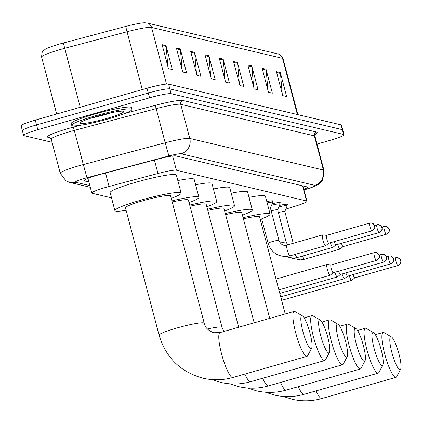 <?xml version="1.0" encoding="UTF-8"?>
<svg xmlns="http://www.w3.org/2000/svg" width="422" height="422" viewBox="0 0 422 422"><rect width="100%" height="100%" fill="white"/><g stroke="black" fill="none" stroke-linecap="round" stroke-linejoin="round"><path stroke-width="0.63" d="M266.825 201.642A9.964 1.023 -14.8 0 1 273.06 200.977A9.964 1.023 -14.8 0 1 272.549 201.479M272.211 203.763A9.964 1.023 -14.8 0 1 280.255 202.676A9.964 1.023 -14.8 0 1 279.749 203.177M279.411 205.461A9.964 1.023 -14.8 0 1 287.456 204.375A9.964 1.023 -14.8 0 1 286.944 204.881M285.81 209.101L295.796 206.042A18.684 1.92 165.2 0 0 306.958 201.236A18.684 1.92 165.2 0 0 306.541 200.972L176.396 170.224A18.684 1.92 165.2 0 0 157.976 173.479L109.087 186.482A18.684 1.92 165.2 0 0 105.964 187.342A18.684 1.92 165.2 0 0 91.801 193.033A18.684 1.92 165.2 0 0 92.218 193.297L111.529 197.86M303.829 189.388A18.684 1.92 165.2 0 0 307.511 187.173A18.684 1.92 165.2 0 0 307.095 186.909L175.937 155.918A18.684 1.92 165.2 0 0 157.517 159.173L101.296 174.128A18.684 1.92 165.2 0 0 98.173 174.988A18.684 1.92 165.2 0 0 84.01 180.679A18.684 1.92 165.2 0 0 84.426 180.943L88.884 181.998M52.07 142.293L24.049 135.673A18.684 1.92 -14.8 0 1 23.632 135.404A18.684 1.92 -14.8 0 1 37.801 129.712L149.552 97.809A18.684 1.92 -14.8 0 1 171.095 93.689L343.624 134.454A18.684 1.92 -14.8 0 1 344.046 134.718A18.684 1.92 -14.8 0 1 329.877 140.41L317.022 144.081M22.783 130.878A18.684 1.92 -14.8 0 1 22.366 130.614L21.1 125.825A18.684 1.92 -14.8 0 1 35.269 120.128L147.02 88.224L148.286 93.014A18.684 1.92 -14.8 0 1 169.829 88.9L342.358 129.66A18.684 1.92 -14.8 0 1 342.78 129.929A18.684 1.92 -14.8 0 0 342.358 129.66L169.829 88.9A18.684 1.92 -14.8 0 0 148.286 93.014L36.535 124.923L148.286 93.014L149.552 97.809M22.366 130.614A18.684 1.92 -14.8 0 1 36.535 124.923A18.684 1.92 -14.8 0 0 22.366 130.614L23.632 135.404M166.532 84.068L151.561 27.409A24.914 2.558 165.2 0 0 127.001 31.75L64.671 48.324A24.914 2.558 165.2 0 0 60.51 49.474A24.914 2.558 165.2 0 0 41.62 57.065C41.82 52.956 42.364 50.883 43.266 50.84L45.529 49.11A20.43 2.099 -14.8 0 1 59.924 43.941A20.43 2.099 -14.8 0 1 63.337 43.002L125.672 26.428A20.43 2.099 -14.8 0 1 144.793 22.772L147.114 23.025L278.072 53.963A6.23 6.082 103.3 0 1 282.524 58.347L151.561 27.409A6.23 6.082 -76.7 0 0 147.114 23.025M147.02 88.224A18.684 1.92 -14.8 0 1 168.563 84.105L341.092 124.87A18.684 1.92 -14.8 0 1 341.514 125.134L344.046 134.718M251.734 65.843L258.064 89.802L254.171 88.878L247.841 64.925L251.734 65.843A4.985 4.869 -76.7 0 1 251.887 66.697L248.067 65.795M266.029 69.219L272.359 93.178L268.461 92.254L262.131 68.301L266.029 69.219A4.985 4.869 -76.7 0 1 266.176 70.073L262.357 69.171M280.319 72.595L286.649 96.554L282.751 95.63L276.421 71.677L280.319 72.595A4.985 4.869 -76.7 0 1 280.466 73.449L276.653 72.547M208.864 55.715L215.194 79.674L211.295 78.75L204.965 54.791L208.864 55.715A4.985 4.869 -76.7 0 1 209.011 56.564L205.197 55.667M194.574 52.339L200.904 76.292L197.005 75.374L190.675 51.415L194.574 52.339A4.985 4.869 -76.7 0 1 194.721 53.188L190.902 52.286M180.278 48.963L186.608 72.916L182.715 71.998L176.385 48.039L180.278 48.963A4.985 4.869 -76.7 0 1 180.431 49.812L176.612 48.91M165.988 45.587L172.318 69.54L168.42 68.622L162.09 44.663L165.988 45.587A4.985 4.869 -76.7 0 1 166.136 46.436L162.322 45.534M237.444 62.467L243.774 86.426L239.875 85.502L233.545 61.543L237.444 62.467A4.985 4.869 -76.7 0 1 237.591 63.321L233.777 62.419M223.154 59.091L229.484 83.05L225.585 82.126L219.255 58.167L223.154 59.091A4.985 4.869 -76.7 0 1 223.301 59.945L219.487 59.043M225.053 80.101L223.301 59.945M239.343 83.477L237.591 63.321M167.887 66.597L166.136 46.436M182.177 69.973L180.431 49.812M196.467 73.349L194.721 53.188M210.763 76.725L209.011 56.564M282.218 93.61L280.466 73.449M267.923 90.234L266.176 70.073M253.633 86.858L251.887 66.697M108.312 118.904A31.138 3.202 -14.8 0 1 71.708 125.323A31.138 3.202 -14.8 0 1 95.319 115.834A31.138 3.202 -14.8 0 1 131.922 109.414A31.138 3.202 -14.8 0 1 108.312 118.904M71.708 125.323L71.234 123.525A31.138 3.202 -14.8 0 1 94.844 114.035A31.138 3.202 -14.8 0 1 131.448 107.615L131.922 109.414M310.782 348.672A17.128 3.223 74.1 0 0 311.636 348.197A17.128 3.223 74.1 0 0 309.526 331.317A17.128 3.223 74.1 0 0 302.405 315.872A17.128 3.223 74.1 0 0 302.078 315.73A17.128 3.223 74.1 0 0 302.859 331.36A17.128 3.223 74.1 0 0 310.782 348.672M311.636 348.197L307.649 355.693A23.352 4.394 -105.9 0 1 306.958 356.342A23.352 4.394 -105.9 0 1 306.483 356.342A23.352 4.394 -105.9 0 1 295.991 333.907A23.352 4.394 -105.9 0 1 294.134 311.425A23.352 4.394 -105.9 0 1 294.614 311.42A23.352 4.394 -105.9 0 1 295.062 311.61L302.405 315.872M159.073 335.147A23.352 2.4 165.2 0 1 176.781 328.031A23.352 2.4 165.2 0 1 203.71 322.883A23.352 2.4 165.2 0 1 204.232 323.215L170.588 195.877A23.352 2.4 165.2 0 0 143.137 200.693A23.352 2.4 165.2 0 0 125.429 207.809L159.073 335.147C165.851 357.645 180.484 371.998 202.982 378.202C212.983 380.517 222.943 380.285 232.849 377.5L306.958 356.342M126.088 210.304A34.256 3.518 -14.8 0 1 114.889 210.594A34.256 3.518 -14.8 0 1 140.864 200.155A34.256 3.518 -14.8 0 1 181.128 193.097A34.256 3.518 -14.8 0 1 171.248 198.372M114.889 210.594L110.142 192.627A34.256 3.518 -14.8 0 1 136.116 182.188A34.256 3.518 -14.8 0 1 176.38 175.125L181.128 193.097M328.58 352.882A17.128 3.223 74.1 0 0 329.434 352.402A17.128 3.223 74.1 0 0 327.324 335.522A17.128 3.223 74.1 0 0 320.208 320.076A17.128 3.223 74.1 0 0 319.876 319.939A17.128 3.223 74.1 0 0 320.657 335.564A17.128 3.223 74.1 0 0 328.58 352.882M329.434 352.402L325.446 359.897A23.352 4.394 -105.9 0 1 324.755 360.546A23.352 4.394 -105.9 0 1 324.281 360.546A23.352 4.394 -105.9 0 1 313.794 338.117A23.352 4.394 -105.9 0 1 311.937 315.63A23.352 4.394 -105.9 0 1 312.412 315.63A23.352 4.394 -105.9 0 1 312.86 315.814L320.208 320.076M207.366 328.991A23.352 2.4 165.2 0 1 221.508 327.087A23.352 2.4 165.2 0 1 222.03 327.419L188.386 200.086A23.352 2.4 165.2 0 0 172.208 202.001M171.912 200.877A34.256 3.518 -14.8 0 1 198.926 197.301A34.256 3.518 -14.8 0 1 189.045 202.576M177.815 180.563A34.256 3.518 -14.8 0 1 194.178 179.334L198.926 197.301M346.378 357.086A17.128 3.223 74.1 0 0 347.237 356.606A17.128 3.223 74.1 0 0 345.122 339.731A17.128 3.223 74.1 0 0 338.006 324.281A17.128 3.223 74.1 0 0 337.674 324.143A17.128 3.223 74.1 0 0 338.455 339.768A17.128 3.223 74.1 0 0 346.378 357.086M347.237 356.606L343.25 364.102A23.352 4.394 -105.9 0 1 342.558 364.75A23.352 4.394 -105.9 0 1 342.078 364.75A23.352 4.394 -105.9 0 1 331.592 342.321A23.352 4.394 -105.9 0 1 329.735 319.834A23.352 4.394 -105.9 0 1 330.21 319.834A23.352 4.394 -105.9 0 1 330.663 320.018L338.006 324.281M238.678 327.261L206.184 204.29A23.352 2.4 165.2 0 0 190.005 206.205M189.71 205.081A34.256 3.518 -14.8 0 1 216.723 201.505A34.256 3.518 -14.8 0 1 206.843 206.78M195.613 184.767A34.256 3.518 -14.8 0 1 211.976 183.538L216.723 201.505M364.175 361.29A17.128 3.223 74.1 0 0 365.035 360.815A17.128 3.223 74.1 0 0 362.925 343.935A17.128 3.223 74.1 0 0 355.804 328.485A17.128 3.223 74.1 0 0 355.472 328.348A17.128 3.223 74.1 0 0 356.252 343.972A17.128 3.223 74.1 0 0 364.175 361.29M365.035 360.815L361.047 368.311A23.352 4.394 -105.9 0 1 360.356 368.955A23.352 4.394 -105.9 0 1 359.876 368.96A23.352 4.394 -105.9 0 1 349.39 346.525A23.352 4.394 -105.9 0 1 347.533 324.038A23.352 4.394 -105.9 0 1 348.008 324.038A23.352 4.394 -105.9 0 1 348.461 324.223L355.804 328.485M254.192 322.83L223.987 208.494A23.352 2.4 165.2 0 0 207.803 210.409M207.508 209.291A34.256 3.518 -14.8 0 1 234.521 205.709A34.256 3.518 -14.8 0 1 224.641 210.984M213.411 188.977A34.256 3.518 -14.8 0 1 229.774 187.743L234.521 205.709M381.979 365.494A17.128 3.223 74.1 0 0 382.833 365.019A17.128 3.223 74.1 0 0 380.723 348.139A17.128 3.223 74.1 0 0 373.602 332.689A17.128 3.223 74.1 0 0 373.275 332.552A17.128 3.223 74.1 0 0 374.05 348.182A17.128 3.223 74.1 0 0 381.979 365.494M382.833 365.019L378.845 372.515A23.352 4.394 -105.9 0 1 378.154 373.159A23.352 4.394 -105.9 0 1 377.679 373.164A23.352 4.394 -105.9 0 1 367.187 350.729A23.352 4.394 -105.9 0 1 365.331 328.247A23.352 4.394 -105.9 0 1 365.811 328.242A23.352 4.394 -105.9 0 1 366.259 328.432L373.602 332.689M269.711 318.399L241.785 212.699A23.352 2.4 165.2 0 0 225.601 214.613M225.306 213.495A34.256 3.518 -14.8 0 1 252.319 209.913A34.256 3.518 -14.8 0 1 242.444 215.188M231.214 193.181A34.256 3.518 -14.8 0 1 247.572 191.947L252.319 209.913M399.776 369.698A17.128 3.223 74.1 0 0 400.631 369.224A17.128 3.223 74.1 0 0 398.521 352.344A17.128 3.223 74.1 0 0 391.4 336.893A17.128 3.223 74.1 0 0 391.073 336.756A17.128 3.223 74.1 0 0 391.848 352.386A17.128 3.223 74.1 0 0 399.776 369.698M400.631 369.224L396.643 376.719A23.352 4.394 -105.9 0 1 395.952 377.368A23.352 4.394 -105.9 0 1 395.477 377.368A23.352 4.394 -105.9 0 1 384.985 354.934A23.352 4.394 -105.9 0 1 383.129 332.452A23.352 4.394 -105.9 0 1 383.609 332.446A23.352 4.394 -105.9 0 1 384.057 332.636L391.4 336.893M285.23 313.968L259.583 216.903A23.352 2.4 165.2 0 0 243.399 218.818M243.104 217.699A34.256 3.518 -14.8 0 1 270.122 214.123A34.256 3.518 -14.8 0 1 260.242 219.398M249.012 197.385A34.256 3.518 -14.8 0 1 265.375 196.151L270.122 214.123M327.14 264.483A5.607 1.055 74.1 0 0 327.113 264.478A5.607 1.055 74.1 0 0 327.029 264.483A5.607 1.055 74.1 0 0 327.398 269.595A5.607 1.055 74.1 0 0 329.988 275.265A5.607 1.055 74.1 0 0 330.104 275.265A5.607 1.055 74.1 0 0 330.183 275.223L333.238 272.749M331.064 264.974A4.046 0.76 74.1 0 0 331.048 264.969A4.046 0.76 74.1 0 0 330.985 264.974A4.046 0.76 74.1 0 0 331.249 268.666A4.046 0.76 74.1 0 0 333.122 272.76A4.046 0.76 74.1 0 0 333.206 272.76A4.046 0.76 74.1 0 0 333.264 272.728A4.046 0.76 74.1 0 0 333.28 272.717M334.873 272.285A5.607 1.055 74.1 0 0 337.189 276.964A5.607 1.055 74.1 0 0 337.305 276.964A5.607 1.055 74.1 0 0 337.378 276.922L340.433 274.453M338.687 271.193A4.046 0.76 74.1 0 0 340.322 274.458A4.046 0.76 74.1 0 0 340.406 274.458A4.046 0.76 74.1 0 0 340.459 274.432A4.046 0.76 74.1 0 0 340.475 274.416M342.073 273.983A5.607 1.055 74.1 0 0 344.384 278.662A5.607 1.055 74.1 0 0 344.5 278.662A5.607 1.055 74.1 0 0 344.574 278.625L347.633 276.152M345.882 272.897A4.046 0.76 74.1 0 0 347.517 276.162A4.046 0.76 74.1 0 0 347.601 276.157A4.046 0.76 74.1 0 0 347.654 276.13A4.046 0.76 74.1 0 0 347.67 276.115M349.268 275.682A5.607 1.055 74.1 0 0 351.584 280.366A5.607 1.055 74.1 0 0 351.7 280.366A5.607 1.055 74.1 0 0 351.774 280.324L354.828 277.85M353.082 274.595A4.046 0.76 74.1 0 0 354.717 277.861A4.046 0.76 74.1 0 0 354.802 277.861A4.046 0.76 74.1 0 0 354.855 277.829A4.046 0.76 74.1 0 0 354.87 277.818M326.575 235.386L322.672 234.901A5.607 1.055 74.1 0 0 322.587 234.906A5.607 1.055 74.1 0 0 322.957 240.023A5.607 1.055 74.1 0 0 325.663 245.688A5.607 1.055 74.1 0 0 325.742 245.646L328.796 243.172M326.628 235.397A4.046 0.76 74.1 0 0 326.607 235.392A4.046 0.76 74.1 0 0 326.544 235.397A4.046 0.76 74.1 0 0 326.813 239.089A4.046 0.76 74.1 0 0 328.685 243.183A4.046 0.76 74.1 0 0 328.764 243.183A4.046 0.76 74.1 0 0 328.822 243.151A4.046 0.76 74.1 0 0 328.838 243.141M268.54 208.136A5.607 0.575 -14.8 0 1 270.428 208.078A5.607 0.575 -14.8 0 1 270.423 208.125M267.158 202.908A9.342 0.96 -14.8 0 1 272.776 202.333A9.342 0.96 -14.8 0 1 272.765 202.412L270.433 208.099M334.245 241.616A4.046 0.76 74.1 0 0 335.88 244.881A4.046 0.76 74.1 0 0 335.965 244.881A4.046 0.76 74.1 0 0 336.017 244.855A4.046 0.76 74.1 0 0 336.033 244.839M271.172 210.894A5.607 0.575 -14.8 0 1 277.623 209.781A5.607 0.575 -14.8 0 1 277.623 209.829M330.431 242.708A5.607 1.055 74.1 0 0 332.863 247.387A5.607 1.055 74.1 0 0 332.937 247.345L335.991 244.876M271.599 205.256A9.342 0.96 -14.8 0 1 279.971 204.032A9.342 0.96 -14.8 0 1 279.965 204.111L277.634 209.803M341.44 243.32A4.046 0.76 74.1 0 0 343.081 246.585A4.046 0.76 74.1 0 0 343.16 246.585A4.046 0.76 74.1 0 0 343.218 246.553A4.046 0.76 74.1 0 0 343.234 246.538M278.372 212.598A5.607 0.575 -14.8 0 1 284.824 211.48A5.607 0.575 -14.8 0 1 284.818 211.527M337.632 244.407A5.607 1.055 74.1 0 0 340.058 249.085A5.607 1.055 74.1 0 0 340.137 249.049L343.192 246.575M278.8 206.959A9.342 0.96 -14.8 0 1 287.171 205.736A9.342 0.96 -14.8 0 1 287.16 205.815L284.829 211.501M105.526 172.999L109.087 186.482M154.415 160.001L157.976 173.479M172.635 156.003L176.396 170.224M302.542 185.833L306.541 200.972M84.242 180.241L84.426 180.943M303.956 189.868L307.649 188.734A12.454 1.282 165.2 0 0 314.812 185.353L181.159 153.777A12.454 1.282 165.2 0 0 168.879 155.95L86.995 177.725A12.454 1.282 165.2 0 0 84.912 178.3A12.454 1.282 165.2 0 0 75.749 182.272L89.833 185.601M75.749 182.272A12.454 12.164 -76.7 0 1 69.72 182.415L66.017 180.922L60.262 173.294A24.914 2.558 -14.8 0 1 79.151 165.704A24.914 2.558 -14.8 0 1 83.313 164.559L74.293 130.419A24.914 2.558 165.2 0 0 70.131 131.564A24.914 2.558 165.2 0 0 51.241 139.16L49.574 137.319A3.112 3.044 103.3 0 0 48.066 137.356A28.026 2.88 -14.8 0 1 68.686 128.42A28.026 2.88 -14.8 0 1 73.375 127.127L80.138 125.329M50.566 137.947L48.066 137.356M125.202 113.344L155.259 105.352A28.026 2.88 -14.8 0 1 182.89 100.468L316.542 132.044A28.026 2.88 -14.8 0 1 315.234 134.133M171.095 93.689L168.563 84.105M37.801 129.712L35.269 120.128M343.624 134.454L341.092 124.87M86.995 177.725L83.313 164.559L165.197 142.784L156.177 108.644L74.293 130.419L73.375 127.127M168.879 155.95L165.197 142.784A24.914 2.558 -14.8 0 1 189.758 138.442L180.737 104.303A24.914 2.558 165.2 0 0 156.177 108.644L155.259 105.352M181.159 153.777A12.454 12.164 -76.7 0 0 189.758 138.442L323.41 170.019L314.39 135.879L180.737 104.303A3.112 3.044 103.3 0 1 182.89 100.468M314.812 185.353A12.454 12.164 -76.7 0 0 323.41 170.019A24.914 2.558 -14.8 0 1 323.969 170.372L314.949 136.232A24.914 2.558 165.2 0 0 314.39 135.879A3.112 3.044 103.3 0 1 316.542 132.044M303.977 189.942L308.139 188.666A12.454 4.42 -107 0 1 307.649 188.734M63.337 43.002L80.249 107.288M278.072 53.963C278.773 53.262 280.44 54.839 283.083 58.7A24.914 2.558 165.2 0 0 282.524 58.347L297.373 114.541M142.283 89.575L125.672 26.428M111.07 112.785A18.985 1.952 -14.8 0 1 104.825 114.71A18.985 1.952 -14.8 0 1 91.5 117.954M106.555 118.487A22.719 2.337 -14.8 0 1 80.359 123.493A22.719 2.337 -14.8 0 1 97.076 116.25A22.719 2.337 -14.8 0 1 123.271 111.239A22.719 2.337 -14.8 0 1 106.555 118.487M204.232 323.215C204.976 327.425 208.141 330.605 213.722 332.742L220.026 332.583A23.352 4.394 74.1 0 0 221.882 355.071A23.352 4.394 74.1 0 0 232.374 377.5A23.352 4.394 74.1 0 0 232.849 377.5M244.876 374.066A23.352 4.394 74.1 0 0 250.172 381.704A23.352 4.394 74.1 0 0 250.647 381.704L324.755 360.546M262.674 378.27A23.352 4.394 74.1 0 0 267.97 385.914A23.352 4.394 74.1 0 0 268.445 385.908L342.558 364.75M280.472 382.474A23.352 4.394 74.1 0 0 285.768 390.118A23.352 4.394 74.1 0 0 286.248 390.113L360.356 368.955M298.27 386.679A23.352 4.394 74.1 0 0 303.566 394.322A23.352 4.394 74.1 0 0 304.046 394.317L378.154 373.159M316.067 390.888A23.352 4.394 74.1 0 0 321.364 398.526A23.352 4.394 74.1 0 0 321.844 398.526L395.952 377.368M376.297 260.432A4.046 3.956 103.3 0 0 379.093 255.447A4.046 3.956 -76.7 0 0 374.24 252.646A4.046 0.76 74.1 0 0 374.156 252.646A4.046 0.76 74.1 0 0 374.478 256.544A4.046 0.76 74.1 0 0 376.297 260.432A4.046 0.76 74.1 0 0 376.377 260.432A4.046 0.76 74.1 0 0 376.456 260.385M383.492 262.136A4.046 3.956 103.3 0 0 386.288 257.151A4.046 3.956 -76.7 0 0 381.435 254.35A4.046 0.76 74.1 0 0 381.356 254.35A4.046 0.76 74.1 0 0 381.678 258.243A4.046 0.76 74.1 0 0 383.492 262.136A4.046 0.76 74.1 0 0 383.577 262.131A4.046 0.76 74.1 0 0 383.651 262.083M390.693 263.834A4.046 3.956 103.3 0 0 393.483 258.85A4.046 3.956 -76.7 0 0 388.636 256.048A4.046 0.76 74.1 0 0 388.551 256.048A4.046 0.76 74.1 0 0 388.873 259.947A4.046 0.76 74.1 0 0 390.693 263.834A4.046 0.76 74.1 0 0 390.772 263.834A4.046 0.76 74.1 0 0 390.851 263.787M397.888 265.533A4.046 3.956 103.3 0 0 400.684 260.548A4.046 3.956 -76.7 0 0 395.831 257.747A4.046 0.76 74.1 0 0 395.746 257.747A4.046 0.76 74.1 0 0 396.068 261.645A4.046 0.76 74.1 0 0 397.888 265.533A4.046 0.76 74.1 0 0 397.972 265.533A4.046 0.76 74.1 0 0 398.046 265.485M280.725 296.93A5.607 1.055 74.1 0 0 282.529 300.079A5.607 1.055 74.1 0 0 282.603 300.084A5.607 1.055 74.1 0 0 282.645 300.079A5.607 1.055 74.1 0 0 282.745 300.021M371.856 230.855A4.046 3.956 103.3 0 0 374.652 225.87A4.046 3.956 -76.7 0 0 369.799 223.069A4.046 0.76 74.1 0 0 369.714 223.069A4.046 0.76 74.1 0 0 370.036 226.967A4.046 0.76 74.1 0 0 371.856 230.855A4.046 0.76 74.1 0 0 371.94 230.855A4.046 0.76 74.1 0 0 372.014 230.808M272.385 241.579A5.607 0.575 -14.8 0 1 278.763 240.329A5.607 0.575 -14.8 0 1 278.974 240.419C280.524 244.043 282.735 245.673 285.604 245.319L286.944 245.082A5.607 1.055 74.1 0 0 287.313 250.199A5.607 1.055 74.1 0 0 289.977 255.869A5.607 1.055 74.1 0 0 290.019 255.864L286.332 256.502C277.122 256.428 271.056 252.018 268.134 243.283A5.607 0.575 -14.8 0 1 272.385 241.579M286.986 245.077A5.607 1.055 74.1 0 0 286.944 245.082L322.587 234.906M379.051 232.559A4.046 3.956 103.3 0 0 381.847 227.574A4.046 3.956 -76.7 0 0 376.994 224.773A4.046 0.76 74.1 0 0 376.915 224.773A4.046 0.76 74.1 0 0 377.236 228.671A4.046 0.76 74.1 0 0 379.051 232.559A4.046 0.76 74.1 0 0 379.135 232.559A4.046 0.76 74.1 0 0 379.209 232.511M280.345 243.067A5.607 0.575 -14.8 0 1 285.963 242.028A5.607 0.575 -14.8 0 1 286.169 242.122L287.646 244.881M295.279 254.36A5.607 1.055 74.1 0 0 297.178 257.573A5.607 1.055 74.1 0 0 297.22 257.562L293.533 258.206L284.855 256.539M386.251 234.257A4.046 3.956 103.3 0 0 389.047 229.273A4.046 3.956 -76.7 0 0 384.194 226.472A4.046 0.76 74.1 0 0 384.11 226.472A4.046 0.76 74.1 0 0 384.431 230.37A4.046 0.76 74.1 0 0 386.251 234.257A4.046 0.76 74.1 0 0 386.336 234.257A4.046 0.76 74.1 0 0 386.41 234.21M287.54 244.765A5.607 0.575 -14.8 0 1 290.573 244.048M302.479 256.064A5.607 1.055 74.1 0 0 304.373 259.272A5.607 1.055 74.1 0 0 304.415 259.266L300.728 259.905L292.05 258.238M87.924 178.369L91.801 193.033M302.912 185.917L306.958 201.236M60.262 173.294L51.241 139.16M314.949 136.232L315.492 133.806L314.337 134.497M308.139 188.666L313.889 186.682L318.114 184.609L320.572 182.657L322.239 180.637L323.969 170.372M69.72 182.415L90.276 187.273M283.083 58.7L297.869 114.657M41.62 57.065L56.669 114.019M81.968 121.515L81.668 121.837C81.915 121.794 82.501 120.576 97.15 116.245C105.743 113.84 112.816 112.257 118.382 111.503L121.119 111.171M220.026 332.583L294.134 311.425M212.044 379.61L220.78 382.406C230.787 384.722 240.74 384.489 250.647 381.704M304.141 317.856L311.937 315.63M222.03 327.419L223.839 331.497M229.842 383.814L238.578 386.61C248.584 388.931 258.538 388.694 268.445 385.908M321.939 322.06L329.735 319.834M247.64 388.018L256.376 390.814C266.382 393.135 276.336 392.898 286.248 390.113M339.736 326.264L347.533 324.038M265.438 392.223L274.179 395.018C284.18 397.339 294.139 397.107 304.046 394.317M357.534 330.473L365.331 328.247M283.241 396.427L291.977 399.228C301.978 401.544 311.937 401.311 321.844 398.526M375.332 334.678L383.129 332.452M330.985 264.974L374.156 252.646L376.197 252.599C378.903 254.371 379.921 255.447 379.251 255.827C378.487 256.386 381.562 256.386 376.377 260.432L333.206 272.76M278.868 289.893L330.104 275.265M331.012 264.963L327.113 264.478M276.004 279.053L327.029 264.483M379.019 255.015L381.356 254.35L383.398 254.302C386.098 256.075 387.116 257.151 386.452 257.525C385.682 258.085 388.762 258.09 383.577 262.131L340.406 274.458M279.791 293.385L337.305 276.964M386.214 256.713L388.551 256.048L390.593 256.001C393.293 257.773 394.312 258.85 393.647 259.224C392.882 259.788 395.957 259.788 390.772 263.834L347.601 276.157M280.714 296.877L344.5 278.662M393.415 258.417L395.746 257.747L397.793 257.7C400.494 259.477 401.512 260.548 400.842 260.928C400.077 261.487 403.152 261.487 397.972 265.533L354.802 277.861M281.627 300.337L351.7 280.366M326.544 235.397L369.714 223.069L371.756 223.027C374.462 224.799 375.48 225.87 374.81 226.25C374.045 226.809 377.12 226.814 371.94 230.855L328.764 243.183M261.682 218.854L268.134 243.283M270.428 208.078L278.974 240.419M290.019 255.864L325.663 245.688M272.776 202.333L272.369 200.788M374.578 225.438L376.915 224.773L378.956 224.726C381.657 226.498 382.675 227.574 382.01 227.949C381.245 228.508 384.321 228.513 379.135 232.559L335.965 244.881M277.623 209.781L286.169 242.122M297.22 257.562L332.863 247.387M279.971 204.032L279.564 202.491M381.773 227.142L384.11 226.472L386.151 226.424C388.857 228.196 389.875 229.273 389.205 229.652C388.44 230.212 391.516 230.212 386.336 234.257L343.16 246.585M284.824 211.48L293.227 243.288M304.415 259.266L340.058 249.085M287.171 205.736L286.765 204.19"/></g></svg>
